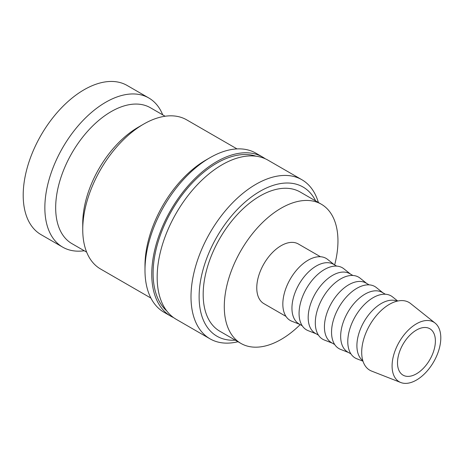 <?xml version="1.0" encoding="UTF-8"?>
<svg xmlns="http://www.w3.org/2000/svg" width="464" height="464" viewBox="0 0 464 464"><rect width="100%" height="100%" fill="white"/><g stroke="black" fill="none" stroke-linecap="round" stroke-linejoin="round"><path stroke-width="0.7" d="M318.374 202.513A91.86 53.035 120 0 0 301.878 179.73A91.86 53.035 120 0 0 231.095 204.34A91.86 53.035 120 0 0 191 296.786A91.86 53.035 120 0 0 210.024 338.836A91.86 53.035 120 0 0 237.997 341.73M315.659 200.941A86.118 49.718 120 0 0 247.37 200.141A86.118 49.718 120 0 0 199.12 296.786A86.118 49.718 120 0 0 235.283 340.158M301.878 179.73L268.053 160.196A91.86 53.035 120 0 0 197.264 184.811A91.86 53.035 120 0 0 157.168 277.252A91.86 53.035 120 0 0 176.192 319.302L210.024 338.836M265.263 158.775A91.86 53.035 120 0 0 262.636 157.076L255.873 153.166A91.86 53.035 120 0 0 209.943 157.719L205.883 160.063A86.118 49.718 120 0 0 144.988 265.536L144.988 270.222A91.86 53.035 120 0 0 164.012 312.272L170.781 316.175A91.86 53.035 120 0 0 173.565 317.602M262.636 157.076A91.86 53.035 120 0 0 191.852 181.685A91.86 53.035 120 0 0 151.757 274.125A91.86 53.035 120 0 0 170.781 316.175M237.017 148.909L186.696 119.857A86.118 49.718 120 0 0 143.637 124.12L138.22 127.246A78.462 45.298 120 0 0 82.743 223.346L82.743 229.593A86.118 49.718 120 0 0 100.578 269.016L150.899 298.074M165.12 116.238L150.388 107.735A78.462 45.298 120 0 0 89.929 128.754A78.462 45.298 120 0 0 55.674 207.721A78.462 45.298 120 0 0 71.926 243.641L86.658 252.143M162.725 114.857A86.118 49.718 120 0 0 148.805 97.979A86.118 49.718 120 0 0 82.441 121.052A86.118 49.718 120 0 0 44.851 207.721A86.118 49.718 120 0 0 62.686 247.144A86.118 49.718 120 0 0 84.262 250.757M148.805 97.979L127.153 85.48A86.118 49.718 120 0 0 60.79 108.553A86.118 49.718 120 0 0 23.2 195.216A86.118 49.718 120 0 0 41.035 234.639L62.686 247.144M435.099 323.083L410.576 303.526A39.144 22.603 120 0 0 379.906 311.75A39.144 22.603 120 0 0 361.7 352.298A39.144 22.603 120 0 0 371.577 371.072L400.78 382.522A34.446 19.888 120 0 0 426.735 371.49A34.446 19.888 120 0 0 440.8 337.879A34.446 19.888 120 0 0 435.099 323.083A34.446 19.888 120 0 0 408.105 330.327A34.446 19.888 120 0 0 392.086 366.003A34.446 19.888 120 0 0 400.78 382.522M397.172 301.148A34.446 19.888 120 0 0 371.119 311.912A34.446 19.888 120 0 0 356.903 345.692A34.446 19.888 120 0 0 362.819 360.65M397.718 301.02L392.556 296.902A35.856 20.7 120 0 0 364.466 304.442A35.856 20.7 120 0 0 347.785 341.579A35.856 20.7 120 0 0 356.833 358.776L362.981 361.189M385.387 294.234L382.243 292.419A34.446 19.888 120 0 0 355.697 301.652A34.446 19.888 120 0 0 340.663 336.313A34.446 19.888 120 0 0 347.797 352.083L350.941 353.899M382.991 292.854L376.316 287.529A35.856 20.7 120 0 0 348.226 295.063A35.856 20.7 120 0 0 331.545 332.201A35.856 20.7 120 0 0 340.599 349.398L348.545 352.518M369.147 284.861L366.003 283.046A34.446 19.888 120 0 0 339.462 292.274A34.446 19.888 120 0 0 324.423 326.94A34.446 19.888 120 0 0 331.557 342.71L334.701 344.526M366.757 283.481L360.081 278.151A35.856 20.7 120 0 0 331.986 285.691A35.856 20.7 120 0 0 315.305 322.828A35.856 20.7 120 0 0 324.359 340.025L332.305 343.14M352.907 275.483L349.769 273.673A34.446 19.888 120 0 0 323.222 282.901A34.446 19.888 120 0 0 308.183 317.567A34.446 19.888 120 0 0 315.323 333.332L318.461 335.147M350.517 274.102L343.841 268.778A35.856 20.7 120 0 0 315.746 276.312A35.856 20.7 120 0 0 299.071 313.455A35.856 20.7 120 0 0 308.119 330.646L316.071 333.767M336.667 266.11L333.529 264.294A34.446 19.888 120 0 0 306.982 273.522A34.446 19.888 120 0 0 291.949 308.189A34.446 19.888 120 0 0 299.083 323.959L302.221 325.774M334.277 264.729L327.601 259.405A35.856 20.7 120 0 0 299.512 266.939A35.856 20.7 120 0 0 282.831 304.077A35.856 20.7 120 0 0 291.879 321.274L299.831 324.394M320.433 256.731L298.346 243.983A34.446 19.888 120 0 0 271.8 253.211A34.446 19.888 120 0 0 256.766 287.877A34.446 19.888 120 0 0 263.9 303.647L285.986 316.396M240.932 343.424L219.826 331.232A80.376 46.406 -60 0 1 203.174 294.437A80.376 46.406 -60 0 1 238.264 213.55A80.376 46.406 -60 0 1 300.202 192.021L321.308 204.206A80.376 46.406 120 0 0 259.37 225.742A80.376 46.406 120 0 0 224.286 306.629A80.376 46.406 120 0 0 240.932 343.424A80.376 46.406 120 0 0 300.208 324.609M334.654 264.944A80.376 46.406 120 0 0 337.954 241.002A80.376 46.406 120 0 0 321.308 204.206M435.389 341.005A26.79 15.469 -60 0 1 423.69 367.964A26.79 15.469 -60 0 1 403.048 375.144A26.79 15.469 -60 0 1 397.497 362.877A26.79 15.469 -60 0 1 409.19 335.919A26.79 15.469 -60 0 1 429.838 328.738A26.79 15.469 -60 0 1 435.389 341.005M143.637 124.12A86.118 49.718 120 0 0 82.743 229.593M209.943 157.719A91.86 53.035 120 0 0 144.988 270.222M256.035 156.206A89.946 51.927 120 0 0 216.711 163.183A89.946 51.927 120 0 0 153.108 273.348A89.946 51.927 120 0 0 166.727 310.897"/></g></svg>
